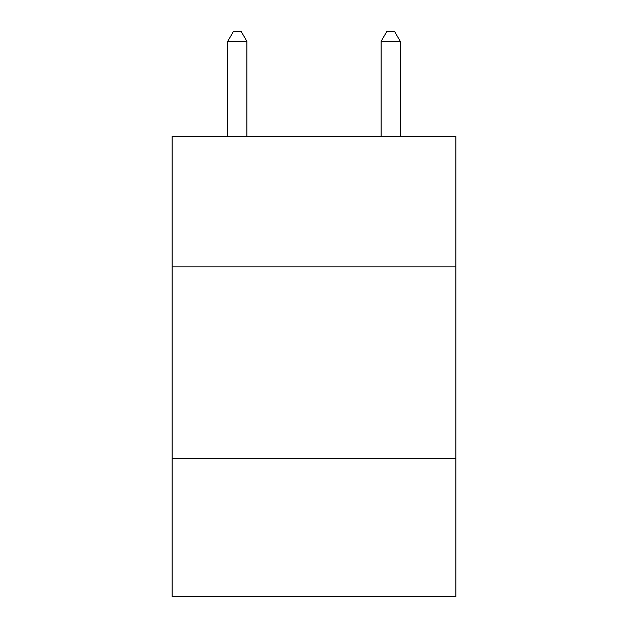 <?xml version="1.0" encoding="UTF-8"?>
<svg xmlns="http://www.w3.org/2000/svg" width="628" height="628" viewBox="0 0 628 628"><rect width="100%" height="100%" fill="white"/><g stroke="black" fill="none" stroke-linecap="round" stroke-linejoin="round"><path stroke-width="0.94" d="M455.873 266.837L455.873 136.464L172.127 136.464L172.127 266.837L455.873 266.837L455.873 596.6L172.127 596.6L172.127 266.837M455.873 458.558L172.127 458.558M246.898 136.464L246.898 41.37L227.721 41.37L227.721 136.464M227.721 41.37L233.475 31.4L241.144 31.4L246.898 41.37M400.279 136.464L400.279 41.37L381.102 41.37L381.102 136.464M381.102 41.37L386.856 31.4L394.525 31.4L400.279 41.37"/></g></svg>
